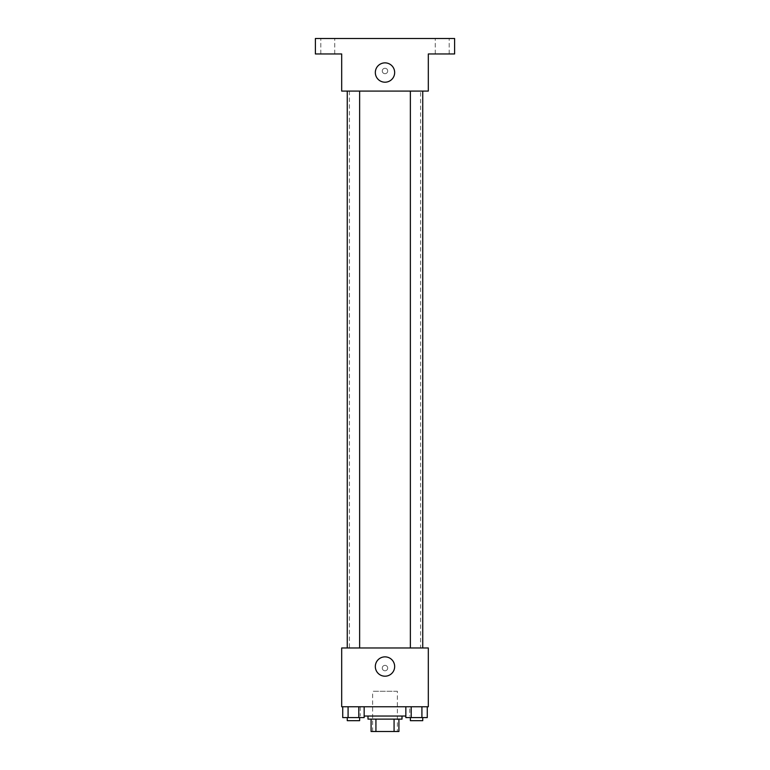 <?xml version="1.0" encoding="UTF-8"?>
<svg xmlns="http://www.w3.org/2000/svg" width="770" height="770" viewBox="0 0 770 770"><rect width="100%" height="100%" fill="white"/><g stroke="black" fill="none" stroke-linecap="round" stroke-linejoin="round"><path stroke-width="0.58" stroke-dasharray="3.85 2.89" d="M397.378 691.277L372.622 691.277L397.378 691.277L397.378 731.5L372.622 731.5L397.378 731.5M375.924 731.5L371.082 731.5L371.082 719.122L375.924 719.122L375.924 731.5L398.918 731.5M394.076 719.122L375.924 719.122L394.076 719.122L394.076 731.5M375.924 719.122L371.082 719.122M367.983 719.122L402.017 719.122M385 716.033L367.983 716.033L385 716.033M405.838 716.033L364.162 716.033M409.746 706.754L360.254 706.754L409.746 706.754L409.746 716.033M342.727 706.754L342.727 717.582L348.088 717.582L342.727 717.582L348.088 717.582L348.088 706.754L358.801 706.754L342.727 706.754L364.162 706.754L348.088 706.754L348.088 717.582L364.162 717.582L358.801 717.582L364.162 717.582L364.162 706.754L358.801 706.754L364.162 706.754L358.801 706.754L358.801 717.582L348.088 717.582L358.801 717.582L358.801 706.754L364.162 706.754L348.088 706.754L364.162 706.754M341.688 706.754L428.312 706.754L428.312 647.965L341.688 647.965L341.688 706.754M405.838 706.754L405.838 717.582L411.199 717.582L405.838 717.582L411.199 717.582L411.199 706.754L421.912 706.754L405.838 706.754L427.273 706.754L411.199 706.754L411.199 717.582L427.273 717.582L421.912 717.582L427.273 717.582L427.273 706.754L421.912 706.754L427.273 706.754L421.912 706.754L421.912 717.582L411.199 717.582L421.912 717.582L421.912 706.754L427.273 706.754L411.199 706.754L427.273 706.754M387.705 668.081A2.705 2.705 0 0 0 383.643 665.732A2.705 2.705 0 0 0 383.643 670.42A2.705 2.705 0 0 0 387.705 668.081A2.705 2.705 0 0 0 383.643 665.732A2.705 2.705 0 0 0 383.643 670.42A2.705 2.705 0 0 0 387.705 668.081M420.574 647.965L349.426 647.965L420.574 647.965L420.574 91.091L349.426 91.091L420.574 91.091M359.628 647.965L347.26 647.965L359.628 647.965L347.26 647.965L359.628 647.965L359.628 91.091L347.26 91.091L359.628 91.091M422.74 647.965L410.372 647.965L422.74 647.965L410.372 647.965L422.74 647.965L422.74 91.091L410.372 91.091L422.74 91.091M341.688 670.785L341.688 665.367L341.688 670.785M428.312 665.367L428.312 670.785L428.312 665.367M394.664 666.531A9.663 9.663 0 0 1 380.168 674.905A9.663 9.663 0 0 1 380.168 658.158A9.663 9.663 0 0 1 394.664 666.531M341.688 91.091L428.312 91.091L428.312 53.967L454.608 53.967L454.608 38.5L315.392 38.5L315.392 53.967L341.688 53.967L341.688 91.091M387.705 70.984A2.705 2.705 0 0 0 383.643 68.636A2.705 2.705 0 0 0 383.643 73.333A2.705 2.705 0 0 0 387.705 70.984A2.705 2.705 0 0 0 383.643 68.636A2.705 2.705 0 0 0 383.643 73.333A2.705 2.705 0 0 0 387.705 70.984M341.688 73.689L341.688 68.28L341.688 73.689M428.312 68.28L428.312 73.689L428.312 68.28M394.664 72.534A9.663 9.663 0 0 1 380.168 80.908A9.663 9.663 0 0 1 380.168 64.16A9.663 9.663 0 0 1 394.664 72.534M327.77 53.967L320.801 53.967L327.77 53.967M442.23 53.967L449.199 53.967L442.23 53.967M327.77 38.5L320.801 38.5L327.77 38.5M442.23 38.5L449.199 38.5L442.23 38.5M422.74 717.582L410.372 717.582L422.74 717.582L410.372 717.582L422.74 717.582L422.74 720.672L410.372 720.672L422.74 720.672L410.372 720.672L410.372 717.582M359.628 717.582L347.26 717.582L359.628 717.582L347.26 717.582L359.628 717.582L359.628 720.672L347.26 720.672L359.628 720.672L347.26 720.672L347.26 717.582M421.912 706.754L421.912 717.582M411.199 706.754L411.199 717.582M358.801 706.754L358.801 717.582M348.088 706.754L348.088 717.582M372.622 731.5L372.622 691.277M360.254 706.754L360.254 716.033M349.426 91.091L349.426 647.965M347.26 91.091L347.26 647.965M410.372 91.091L410.372 647.965M334.729 53.967L334.729 38.5L334.729 53.967M320.801 53.967L320.801 38.5L320.801 53.967M449.199 53.967L449.199 38.5L449.199 53.967M435.271 53.967L435.271 38.5L435.271 53.967"/><path stroke-width="1.16" d="M394.076 719.122L394.076 731.5L371.082 731.5L371.082 719.122M394.076 731.5L398.918 731.5L398.918 719.122L398.918 731.5M402.017 716.033L402.017 719.122L367.983 719.122L367.983 716.033M375.924 719.122L375.924 731.5M364.162 716.033L405.838 716.033M428.312 706.754L341.688 706.754L341.688 647.965L428.312 647.965L428.312 706.754M394.664 666.531A9.663 9.663 0 0 1 380.168 674.905A9.663 9.663 0 0 1 380.168 658.158A9.663 9.663 0 0 1 394.664 666.531M410.372 647.965L410.372 91.091M359.628 91.091L359.628 647.965M428.312 91.091L341.688 91.091L341.688 53.967L315.392 53.967L315.392 38.5L454.608 38.5L454.608 53.967L428.312 53.967L428.312 91.091M394.664 72.534A9.663 9.663 0 0 1 380.168 80.908A9.663 9.663 0 0 1 380.168 64.16A9.663 9.663 0 0 1 394.664 72.534M427.273 706.754L427.273 717.582L405.838 717.582L405.838 706.754M421.912 706.754L421.912 717.582M411.199 706.754L411.199 717.582M422.74 717.582L422.74 720.672L410.372 720.672L410.372 717.582M364.162 706.754L364.162 717.582L342.727 717.582L342.727 706.754M358.801 706.754L358.801 717.582M348.088 706.754L348.088 717.582M359.628 717.582L359.628 720.672L347.26 720.672L347.26 717.582M422.74 647.965L422.74 91.091M347.26 91.091L347.26 647.965"/></g></svg>
